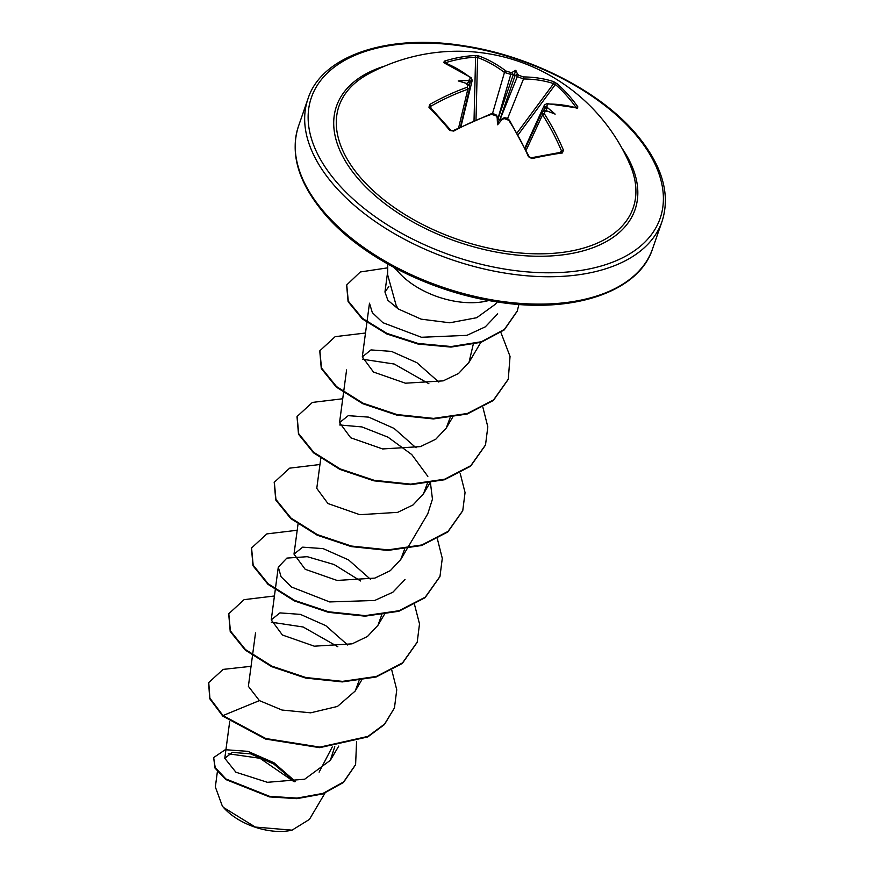 <?xml version="1.0" encoding="UTF-8"?>
<svg xmlns="http://www.w3.org/2000/svg" width="874" height="874" viewBox="0 0 874 874"><rect width="100%" height="100%" fill="white"/><g stroke="black" fill="none" stroke-linecap="round" stroke-linejoin="round"><path stroke-width="1.31" d="M460.456 126.806L469.83 87.487L467.83 89.235A185.124 110.463 136.7 0 0 430.762 106.257L430.336 107.568A1.409 0.929 135.3 0 0 430.161 107.24L430.161 107.24A1.409 0.929 135.3 0 0 428.948 107.24L429.779 104.432A186.523 111.293 -43.3 0 1 467.131 87.28L467.994 84.658A186.675 100.455 -104.7 0 0 466.563 83.434A139.152 26.384 -159 0 0 458.216 80.932A139.152 136.508 -148.6 0 1 467.514 80.583A186.675 117.378 -46.6 0 1 469.589 79.905L470.376 77.567A1.409 0.961 -52.4 0 1 471.141 77.666L444.779 63.245M470.376 77.567A186.523 107.131 -101.8 0 0 443.817 62.447L444.363 61.136A187.342 144.046 -71.7 0 1 459.626 57.367A187.342 144.046 -71.7 0 1 474.877 55.51A1.409 0.863 86.6 0 1 475.598 57.16A185.944 142.965 108.3 0 0 460.467 59.006A185.944 142.965 108.3 0 0 445.314 62.753L445.314 62.797M630.143 165.022L630.143 165.022A155.648 87.203 -160.9 0 1 549.812 253.547A155.648 87.203 -160.9 0 1 362.426 179.782A155.648 87.203 -160.9 0 1 367.921 74.224L367.921 74.224A187.353 187.353 0 0 1 630.143 165.022M474.877 55.51L478.821 55.991A186.523 112.593 80.9 0 1 505.937 71.002L510.405 72.378A186.675 117.378 -46.6 0 1 512.306 72.313A139.152 58.875 -109.6 0 1 515.791 70.313A139.152 59.847 147.6 0 1 517.386 74.05A186.675 118.678 84.2 0 1 518.861 75.273L523.231 76.923A186.523 111.293 -43.3 0 1 553.559 81.599L556.967 83.631A187.342 145.226 109.5 0 1 567.98 94.479A187.342 145.226 109.5 0 1 577.834 106.857L577.485 108.245A1.409 1.093 -72.8 0 0 577.004 107.873L546.884 103.613L544.415 105.022L545.026 107.447L543.475 110.856M577.485 108.245A186.523 105.82 139.4 0 0 547.55 104.006L546.774 106.344A1.409 0.71 145.2 0 0 545.026 107.447A185.266 117.793 -95.8 0 1 546.414 109.469L546.425 111.566M546.774 106.344A186.675 118.678 84.2 0 1 548.009 108.147A139.152 136.562 -170.7 0 1 555.154 114.133A139.152 26.329 -163.3 0 0 547.058 110.998A186.675 99.155 142.3 0 0 545.179 111.107L544.305 113.718A186.523 112.593 80.9 0 1 563.457 150.219L562.408 152.961A187.342 52.025 157.4 0 0 531.905 158.587L528.453 156.675A186.523 107.131 -101.8 0 0 508.734 120.273L504.374 118.635A186.675 99.155 142.3 0 0 502.266 119.268A139.152 51.304 149.6 0 1 497.579 124.753A139.152 50.331 -111.6 0 1 497.186 117.52A186.675 100.455 -104.7 0 0 495.908 115.729L491.45 114.352A186.523 105.82 139.4 0 0 453.715 131.078L449.804 130.466A187.342 53.205 -119.7 0 0 439.272 118.23A187.342 53.205 -119.7 0 0 428.948 107.24M222.488 806.254A49.37 27.662 19.1 0 0 222.695 806.505A49.37 27.662 19.1 0 0 223.952 807.958A49.37 27.662 19.1 0 0 291.424 830.3A49.37 27.662 19.1 0 0 291.785 830.224M217.386 771.633L215.343 786.939L222.324 806.046L223.591 807.521L255.339 827.066L292.047 830.158L309.429 819.419L324.942 793.166M387.772 264.046L387.608 274.633L396.141 305.387L398.271 308.97L421.126 319.152L449.771 322.79L476.723 317.71L495.438 304.185L497.153 301.923M488.741 300.514A63.747 35.714 -160.9 0 1 398.719 272.382A63.747 35.714 -160.9 0 1 395.878 268.963L396.097 269.531A61.77 34.599 -160.9 0 1 393.966 267.444M332.273 746.931L319.119 772.146M294.8 781.695L273.726 763.996L250.587 753.858L232.397 752.383L224.782 758.293L235.904 772.223L267.411 782.306L304.687 779.215L330.35 760.304L334.764 746.636M255.525 632.896L248.38 686.33L259.403 700.609L282.007 710.038L310.663 712.823L337.484 706.432L355.183 691.05L359.05 680.693M347.754 645.045L325.794 625.653L300.394 614.378L279.92 612.893L271.246 619.874L282.411 635.016L314.334 646.192L352.113 643.843L367.506 636.436L377.95 625.303L381.905 614.411M370.51 579.298L348.54 559.895L323.14 548.621L302.688 547.157L294.014 554.127L305.19 569.28L337.091 580.445L374.891 578.096L390.285 570.678L400.718 559.557L404.586 549.2M320.769 458.446L316.77 488.38L327.936 503.522L359.848 514.699L397.681 512.35L413.063 504.932L423.486 493.81L427.342 483.464M416.046 447.805L394.087 428.413L368.708 417.138L348.223 415.663L339.538 422.634L350.703 437.776L382.637 448.952L420.438 446.603L435.809 439.196L446.253 428.063L450.11 417.717M438.814 382.058L416.854 362.666L391.454 351.392L370.98 349.917L362.306 356.898L373.482 372.04L405.405 383.205L443.184 380.867L458.577 373.449L469.021 362.328L473.337 343.908M388.832 286.574L384.953 292.025L387.881 300.295L398.271 308.97M497.688 313.832L485.321 326.832L466.924 335.354L421.476 337.277L382.921 322.714L372.346 312.663L369.483 303.202L362.306 356.898M362.382 359.214L394.229 364.032L428.905 383.752M339.615 424.961L361.912 426.916L387.969 437.164L411.752 454.556L427.845 476.374M430.467 482.994L432.455 499.152L427.79 513.77L400.718 559.557M405.023 579.517L392.841 592.233L374.673 600.482L329.673 601.935L291.523 587.011L281.089 576.796L278.282 567.15L286.88 558.093L307.255 556.694L334.119 564.538L360.601 580.981M271.322 622.19L303.158 627.008L337.834 646.727M228.278 753.77L259.917 758.271L294.199 781.804M259.403 700.609L222.99 715.566L209.902 698.162L208.744 682.55L223.132 669.397L251.057 666.305M356.57 741.709L355.609 764.586L343.624 781.935L323.009 793.384L297.04 798.104L269.662 796.356L225.907 778.952L215.201 767.58L213.649 757.583L225.252 749.717L247.921 751.345L273.999 762.784L295.478 781.574M222.804 716.112L265.62 739.065L319.753 747.663L367.757 736.946L384.429 724.568L394.458 707.907L384.615 724.022L367.954 736.4L319.939 747.117L265.816 738.519L222.99 715.566L222.804 716.112L209.716 698.708L208.646 682.823M355.51 764.859L343.438 782.481L322.823 793.931L296.854 798.661L269.476 796.902L225.71 779.499L215.015 768.126L213.649 757.583M395.878 268.963L395.977 268.689A61.77 34.599 -160.9 0 1 395.561 268.296M394.458 707.907L396.752 689.826L391.869 670.489M274.436 595.992L244.097 599.651L228.802 613.712L230.397 630.919L245.441 649.546L271.858 666.13L305.856 677.525L342.466 681.37L376.323 676.454L402.499 662.896L417.226 642.128L419.509 623.883L414.473 604.382M297.204 530.256L266.865 533.905L251.57 547.965L253.165 565.172L268.198 583.799L294.604 600.383L328.591 611.778L365.201 615.624L399.057 610.718L425.245 597.171L439.983 576.414L442.288 558.333L437.404 538.996M319.96 464.509L289.633 468.158L274.338 482.229L275.933 499.436L290.976 518.063L317.404 534.648L351.392 546.042L388.001 549.877L421.858 544.961L448.034 531.403L462.761 510.645L465.055 492.575L460.172 473.249M342.728 398.762L312.4 402.411L297.105 416.472L298.69 433.679L313.722 452.306L340.139 468.89L374.127 480.285L410.725 484.13L444.593 479.225L470.78 465.678L485.518 444.921L487.823 426.84L482.94 407.513M365.496 333.016L335.157 336.665L319.873 350.747L321.468 367.954L336.512 386.57L362.928 403.154L396.927 414.549L433.526 418.395L467.382 413.478L493.559 399.921L508.286 379.163L510.045 356.406L500.802 332.218M387.717 267.837L360.328 271.967L346.727 284.935L348.289 301.115L362.47 318.365L387.018 333.42L418.143 343.471L451.202 346.541L481.366 341.734L504.407 329.389L517.277 310.991L518.927 304.425M228.715 613.985L230.212 631.465L245.244 650.092L271.672 666.676L305.66 678.071L342.269 681.917L376.137 677L402.313 663.442L417.138 642.401M251.483 548.249L252.968 565.718L268.001 584.345L294.418 600.93L328.406 612.324L365.004 616.17L398.872 611.265L425.059 597.718L439.895 576.698M274.239 482.503L275.747 499.983L290.791 518.61L317.207 535.194L351.206 546.589L387.805 550.434L421.672 545.507L447.849 531.949L462.663 510.919M297.018 416.745L298.504 434.225L313.537 452.852L339.942 469.436L373.93 480.831L410.54 484.688L444.407 479.771L470.594 466.224L485.42 445.205M319.775 351.02L321.271 368.5L336.326 387.116L362.743 403.701L396.73 415.095L433.34 418.941L467.197 414.025L493.373 400.467L508.198 379.436M346.639 285.208L348.092 301.661L362.284 318.912L386.821 333.966L417.958 344.028L451.017 347.087L481.181 342.28L504.222 329.935L517.189 311.264M471.141 77.666L472.233 80.332L470.288 81.85A185.266 116.504 133.4 0 0 467.972 82.604L466.683 84.254M495.908 115.729A1.409 0.688 144.1 0 1 496.76 115.827L499.065 120.306L503.621 118.187A1.409 0.699 73.6 0 1 504.374 118.635M523.231 76.923A1.409 0.961 90.6 0 1 523.515 78.966L517.332 76.617A185.266 117.793 -95.8 0 0 515.671 75.24L514.043 75.514L512.929 74.312A185.266 116.504 133.4 0 0 510.798 74.377L504.473 72.444A185.124 111.752 -99.1 0 0 477.554 57.542L475.598 57.16L474.025 120.47M530.824 157.943A1.409 0.71 77.2 0 1 531.031 157.823L561.436 152.207A1.409 0.929 82.2 0 0 561.108 152.36L561.556 151.06L563.457 150.219M556.967 83.631A1.409 0.852 131 0 0 555.383 84.494L553.613 83.598A185.124 110.463 136.7 0 0 523.515 78.966L507.39 119.05M560.026 152.404L561.556 151.06A185.124 111.752 -99.1 0 0 542.546 114.822L542.022 112.178L525.307 148.329M469.425 85.412L470.288 81.85A1.409 0.721 -107.6 0 0 469.589 79.905M443.817 62.447A1.409 1.082 -69.4 0 1 444.418 62.458M467.972 82.604L468.879 81.151L467.514 80.583M444.363 61.136A1.409 0.787 72.8 0 1 445.314 62.753M466.563 83.434L467.459 84.133M467.961 83.991L468.846 84.756A1.409 0.929 131.1 0 0 467.994 84.658M478.821 55.991A1.409 1.06 109.8 0 0 477.554 57.542L476.013 119.618M458.653 127.713L467.83 89.235A1.409 0.666 -109.6 0 0 467.131 87.28M505.937 71.002A1.409 0.95 127.1 0 0 504.473 72.444L492.466 113.696M431.111 108.212L429.779 104.432M510.405 72.378A1.409 0.918 87.7 0 1 510.798 74.377L498.093 118.045M512.306 72.313L512.929 74.312M451.039 130.619A1.409 0.699 140.4 0 0 450.951 130.39L450.951 130.39A1.409 0.699 140.4 0 0 449.804 130.466M452.994 131.002L453.715 131.078M515.671 75.24L517.386 74.05M518.861 75.273A1.409 0.907 130 0 0 517.332 76.617L499.895 119.946M430.139 107.207L450.951 130.39L453.071 130.641L490.74 113.959A1.409 0.655 70.9 0 1 491.45 114.352M553.559 81.599A1.409 1.071 108 0 1 553.613 83.598L517.146 132.837M577.834 106.857A1.409 0.776 144.8 0 0 576.097 107.546A185.944 144.134 -70.5 0 0 555.383 84.494L518.206 134.705M503.293 118.591A1.409 0.699 73.6 0 1 503.621 118.187C503.97 117.28 505.937 118.023 509.531 120.394L509.531 120.394A1.409 0.655 146.7 0 0 508.734 120.273M547.55 104.006A1.409 0.961 -89.9 0 0 546.884 103.613M529.054 157.058L528.453 156.675M503.621 118.187C505.565 117.378 507.532 118.121 509.531 120.394L529.207 156.719L531.031 157.823A1.409 0.71 77.2 0 1 531.905 158.587M548.009 108.147L546.523 107.819L546.414 109.469M561.458 152.218L561.436 152.207A1.409 0.929 82.2 0 1 562.408 152.961M545.9 111.009L547.058 110.998M545.179 111.107A1.409 0.94 -93.5 0 0 544.447 110.659L542.022 112.178M526.192 150.175L542.546 114.822A1.409 0.655 -32.8 0 1 544.305 113.718M497.579 124.753L499.065 120.306M515.791 70.313L514.043 75.514M621.938 148.187A157.986 88.514 -160.9 0 1 562.703 254.869A157.986 88.514 -160.9 0 1 360.241 181.093A157.986 88.514 -160.9 0 1 384.779 66.063M632.394 130.881A184.545 103.394 -160.9 0 1 586.028 269.563A184.545 103.394 -160.9 0 1 339.134 184.993A184.545 103.394 -160.9 0 1 385.5 46.311A184.545 103.394 -160.9 0 1 632.394 130.881M652.561 248.817L662.044 221.439A187.353 104.967 -160.9 0 1 521.549 275.288A187.353 104.967 -160.9 0 1 336.14 187.604A187.353 104.967 -160.9 0 1 307.965 98.838L298.493 126.206A187.353 104.967 19.1 0 0 326.658 214.971A187.353 104.967 19.1 0 0 512.066 302.666A187.353 104.967 19.1 0 0 652.561 248.817C639.145 291.512 573.355 314.356 497.044 301.901C431.822 292.287 363.453 257.972 326.8 216.446C298.897 184.447 289.458 154.37 298.493 126.206M467.393 83.052L467.284 83.675M546.305 110.736L546.589 110.179M515.19 75.219L499.709 120.044M498.202 118.351L513.322 74.585M662.044 221.439C671.068 193.274 661.629 163.198 633.726 131.209C597.029 89.629 528.541 55.281 463.231 45.71C387.018 33.332 321.37 56.187 307.965 98.838M224.782 758.293L229.709 721.432M330.35 760.304L338.762 746.068M355.194 691.05L361.53 680.333M271.246 619.874L278.282 567.15M377.95 625.303L384.626 614.007M294.003 554.127L298.012 524.192M423.486 493.81L429.822 483.093M339.538 422.634L343.537 392.71M343.624 392.087L346.585 369.91M446.253 428.063L452.59 417.346M469.021 362.328L481.159 341.8M384.953 292.025L387.652 271.847M208.744 682.55L208.558 683.097M355.609 764.586L355.412 765.132M228.617 614.258L228.802 613.712M417.04 642.685L417.226 642.128M251.384 548.522L251.57 547.965M439.797 576.971L439.983 576.414M274.141 482.776L274.338 482.229M462.575 511.192L462.761 510.645M296.92 417.018L297.105 416.472M485.332 445.478L485.518 444.921M319.676 351.293L319.873 350.747M508.1 379.709L508.286 379.163M346.541 285.481L346.727 284.935M517.091 311.537L517.277 310.991M460.969 126.555L472.233 80.321M525.001 147.695L544.415 105.022M468.846 84.756L469.83 87.487M490.74 113.959L493.941 113.915L496.541 115.565L490.74 113.959C495.034 114.297 497.033 114.931 496.76 115.827M491.789 114.254L491.199 114.09M576.228 108.278L577.004 107.873M545.595 110.594L544.447 110.659"/></g></svg>
